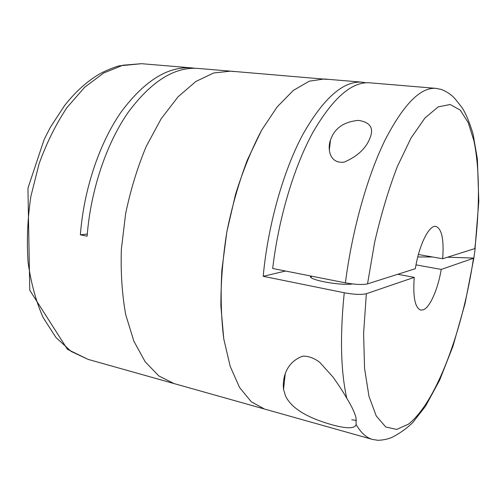 <?xml version="1.0" encoding="UTF-8"?>
<svg xmlns="http://www.w3.org/2000/svg" width="504" height="504" viewBox="0 0 504 504"><rect width="100%" height="100%" fill="white"/><g stroke="black" fill="none" stroke-linecap="round" stroke-linejoin="round"><path stroke-width="0.76" d="M233.969 71.574L230.612 71.159L213.646 72.979L195.873 81.465L178.088 96.787L161.223 118.673L146.261 146.355C137.504 167.297 130.637 189.674 125.666 213.501L121.357 249.209C120.613 272.74 122.075 294.594 125.742 314.773L133.869 341.183L145.158 361.759L158.836 375.934L174.088 383.588L264.487 409.034L251.257 401.757L239.583 387.519L230.189 366.383L223.77 338.89L220.884 306.136C220.815 282.183 222.806 257.405 226.85 231.802L235.507 194.512C242.934 170.68 251.591 149.316 261.488 130.429L277.131 106.93L293.334 90.424L309.254 81.175L324.198 78.996L309.254 81.175L293.334 90.424L277.131 106.93L261.488 130.429L247.313 160.096C238.852 182.505 232.029 206.407 226.85 231.802L221.892 269.76C220.494 294.689 221.124 317.734 223.77 338.89L230.189 366.383L239.583 387.519L251.257 401.757L264.487 409.034L372.418 439.419C366.339 437.762 360.908 432.779 356.12 424.475C354.608 430.271 340.049 427.864 321.565 421.495C302.52 414.824 290.518 406.331 285.541 396.018L283.538 389.403C282.278 378.221 286.045 362.162 302.753 356.164C308.486 356 314.156 358.06 319.757 362.351L332.779 376.79C338.234 384.338 342.896 391.501 346.771 398.273C351.458 405.833 354.545 412.291 356.019 417.64L356.12 424.475M88.036 359.365L67.442 349.316L29.755 290.241L27.947 188.168L44.15 139.488L50.343 127.342L64.48 105.689C74.743 92.616 85.882 82.366 97.896 74.939C103.471 71.637 110.395 68.632 118.667 65.904L141.53 63.693L122.945 65.205L103.711 72.998L84.716 87.217L66.944 107.617C56.001 124.047 46.733 142.701 39.148 163.573L30.876 196.346C27.506 218.95 26.58 240.988 28.098 262.452C30.99 283.021 35.986 301.348 43.067 317.425L55.875 337.403L71.159 351.439L88.036 359.365L174.088 383.588L158.836 375.934L145.158 361.759L133.869 341.183L125.742 314.773C122.075 294.594 120.613 272.74 121.357 249.209L125.666 213.501C130.637 189.674 137.504 167.297 146.261 146.355L161.223 118.673L178.088 96.787L195.873 81.465L213.646 72.979L230.612 71.159L198.041 68.431C174.51 66.641 151.175 81.346 128.035 112.543C106.363 143.753 90.588 190.468 87.129 236.168L80.382 234.82L87.293 234.045M194.859 68.267L191.678 67.895C167.977 66.1 144.522 80.722 121.3 111.768C99.553 142.821 83.777 189.309 80.382 234.82M327.121 79.386L230.612 71.159M345.41 282.851C352.082 230.416 367.271 176.526 384.854 140.471C403.408 104.492 420.43 87.116 435.929 88.358L369.841 82.82C351.943 81.415 332.993 97.877 312.99 132.218C294.103 166.616 278.586 218.106 272.689 268.481L345.41 282.851C355.282 284.584 362.653 284.924 367.529 283.872L415.353 268.689C419.019 244.912 429.206 224.633 435.916 226.397C441.844 228.816 444.087 239.602 442.657 258.741L475.184 248.478L473.861 258.079L465.066 303.502L452.913 346.387L439.608 380.243L425.508 406.237L412.719 422.598C407.194 427.946 401.071 432.451 394.349 436.124C389.857 438.675 384.382 440.068 377.943 440.307L372.418 439.419M416.021 264.877L441.239 269.419L473.703 258.193M346.771 398.273C340.736 371.139 339.898 335.973 344.245 292.774C354.098 294.544 361.456 294.859 366.332 293.719L414.238 277.364L397.751 274.277M441.239 269.419C437.976 288.861 430.221 306.955 423.549 309.733L420.771 310.118C415.006 307.894 412.833 296.976 414.238 277.364M442.657 258.741L418.402 254.514M332.193 135.916C336.943 126.737 345.662 121.565 358.35 120.387C369.917 122.144 373.899 127.745 370.289 137.208C366.465 147.968 357.764 156.278 344.182 162.131C329.364 163.995 327.335 148.573 330.479 139.973L332.193 135.916M344.245 292.774L263.201 276.299L285.554 271.026M365.942 82.788L362.074 82.171C343.243 80.728 323.48 98.192 302.778 134.562C283.324 170.919 267.958 224.973 263.201 276.299M310.817 276.016C306.608 279.525 339.268 285.837 352.661 283.96M356.486 420.418L351.779 419.763M417.759 256.971L432.526 256.977M447.558 257.204L473.861 258.079M473.476 258.294C463.031 329.282 436.666 402.142 408.391 424.192L396.667 429.44L385.724 426.938L376.249 415.97L368.966 396.308L364.568 368.386L363.598 333.484L366.332 293.719M367.529 283.872L374.705 242.002C381.093 214.408 388.641 189.246 397.341 166.528L411.006 138.083L424.916 118.024L438.19 106.892L450.129 104.492L460.24 110.099L468.235 122.642L473.974 140.95C479.77 169.476 479.745 208.152 474.799 248.667M141.53 63.693L191.678 67.895M475.026 248.579L478.8 201.424L477.382 158.987L473.067 133.982C469.507 122.226 465.847 113.469 462.099 107.698L455.339 99.143C452.019 95.174 447.382 91.948 441.428 89.466L435.929 88.358M329.332 150.167L330.479 139.973M362.074 82.171L324.198 78.996M283.538 389.403L285.258 373.691M311.163 277.477L311.321 276.116"/></g></svg>
